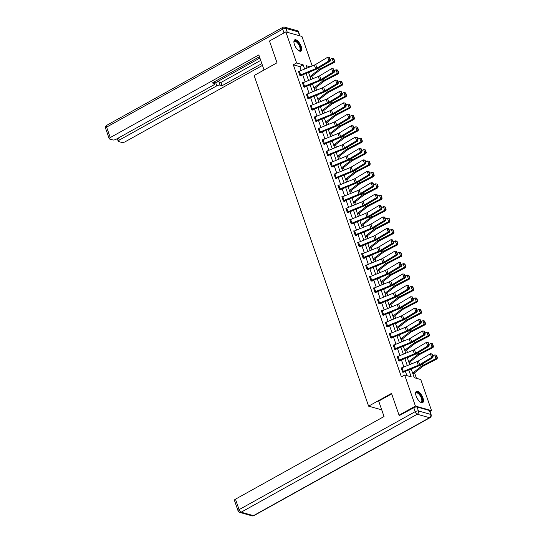 <?xml version="1.0" encoding="UTF-8"?>
<svg xmlns="http://www.w3.org/2000/svg" width="543" height="543" viewBox="0 0 543 543"><rect width="100%" height="100%" fill="white"/><g stroke="black" fill="none" stroke-linecap="round" stroke-linejoin="round"><path stroke-width="0.81" d="M416.155 396.057A6.441 2.715 -119.1 0 1 416.413 391.381A6.441 2.715 -119.1 0 1 422.943 397.965A6.441 2.715 -119.1 0 1 422.678 402.641A6.441 2.715 -119.1 0 1 416.155 396.057M294.428 44.54A6.441 2.715 -119.1 0 1 294.693 39.863A6.441 2.715 -119.1 0 1 301.216 46.447A6.441 2.715 -119.1 0 1 300.958 51.123A6.441 2.715 -119.1 0 1 294.428 44.54M399.953 415.436L399.051 415.185L391.51 393.397L368.602 406.144L254.117 75.531L277.025 62.784L269.484 40.996L285.842 31.894L301.956 36.422L312.184 65.968M416.44 378.322L414.553 372.851M411.451 363.905L410.603 361.448M407.501 352.502L406.653 350.045M403.551 341.092L402.702 338.635M399.6 329.689L398.752 327.232M395.657 318.286L394.802 315.829M391.707 306.876L390.851 304.419M387.756 295.473L386.901 293.016M383.806 284.07L382.958 281.613M379.856 272.661L379.007 270.204M375.905 261.258L375.057 258.801M371.955 249.855L371.107 247.398M368.005 238.445L367.156 235.988M364.061 227.042L363.206 224.585M360.111 215.632L359.256 213.175M356.16 204.229L355.305 201.772M352.21 192.826L351.362 190.369M348.26 181.416L347.411 178.959M344.31 170.013L343.461 167.556M340.359 158.61L339.511 156.153M336.409 147.201L335.56 144.743M332.465 135.798L331.61 133.34M328.515 124.395L327.66 121.937M324.565 112.985L323.709 110.528M320.614 101.582L319.766 99.125M316.664 90.179L315.816 87.722M312.714 78.769L311.865 76.312M411.214 368.962L414.234 377.697L420.764 379.53L431.529 410.603L415.415 406.083L404.657 375.009L411.187 376.842L408.804 369.953M430.002 411.451L431.529 410.603M368.602 406.144L381.729 409.829M301.189 70.461L299.865 66.626L293.329 64.787L401.386 376.828L404.657 375.009M406.863 375.627L405.383 371.344M403.877 367L401.433 359.941M399.926 355.597L397.483 348.538M395.976 344.187L393.532 337.128M392.026 332.784L389.582 325.725M388.082 321.381L385.632 314.322M384.132 309.972L381.681 302.913M380.181 298.569L377.738 291.51M376.231 287.166L373.788 280.1M372.281 275.756L369.837 268.697M368.33 264.353L365.887 257.294M364.38 252.943L361.937 245.884M360.43 241.54L357.986 234.481M356.486 230.137L354.036 223.078M352.536 218.727L350.086 211.668M348.586 207.324L346.142 200.265M344.635 195.921L342.192 188.862M340.685 184.511L338.241 177.452M336.735 173.108L334.291 166.049M332.784 161.705L330.341 154.646M328.834 150.296L326.391 143.237M324.89 138.893L322.44 131.834M320.94 127.49L318.49 120.431M316.99 116.08L314.546 109.021M313.039 104.677L310.596 97.618M309.089 93.267L306.646 86.208M305.139 81.864L302.695 74.805M298.955 71.384L298.412 71.235L299.933 75.62L300.496 75.776M302.906 82.787L302.363 82.638L303.883 87.023L304.969 87.328L304.84 86.961M306.856 94.197L306.313 94.041L307.827 98.432L308.919 98.738L308.791 98.371M310.8 105.6L310.263 105.451L311.777 109.835L312.87 110.141L312.741 109.774M314.75 117.003L314.207 116.854L315.727 121.238L316.82 121.544L316.691 121.184M318.7 128.413L318.157 128.257L319.678 132.648L320.248 132.804M322.651 139.816L322.108 139.666L323.628 144.051L324.714 144.357L324.592 143.99M326.601 151.226L326.058 151.069L327.578 155.454L328.142 155.617M330.551 162.628L330.008 162.472L331.529 166.864L332.092 167.02M334.502 174.031L333.959 173.882L335.479 178.267L336.565 178.572L336.436 178.206M338.452 185.441L337.909 185.285L339.423 189.67L339.993 189.833M342.395 196.844L341.859 196.695L343.373 201.08L344.466 201.385L344.337 201.019M346.346 208.247L345.803 208.098L347.323 212.483L347.893 212.646M350.296 219.657L349.753 219.501L351.273 223.892L351.844 224.049M354.246 231.06L353.703 230.911L355.224 235.295L356.31 235.601L356.188 235.234M358.197 242.463L357.654 242.314L359.174 246.698L359.737 246.861M362.147 253.873L361.604 253.717L363.124 258.108L364.21 258.414L364.081 258.047M366.097 265.276L365.554 265.127L367.075 269.511L368.161 269.817L368.032 269.45M370.048 276.679L369.505 276.53L371.018 280.914L372.111 281.22L371.982 280.853M373.991 288.089L373.455 287.933L374.969 292.324L376.061 292.629L375.932 292.263M377.942 299.492L377.399 299.342L378.919 303.727L379.489 303.89M381.892 310.901L381.349 310.745L382.869 315.13L383.439 315.293M385.842 322.304L385.299 322.148L386.82 326.54L387.906 326.845L387.783 326.479M389.793 333.707L389.25 333.558L390.77 337.943L391.333 338.106M393.743 345.117L393.2 344.961L394.72 349.346L395.284 349.509M397.693 356.52L397.15 356.364L398.671 360.756L399.757 361.061L399.628 360.695M401.644 367.923L401.101 367.774L402.614 372.159L403.184 372.322M399.051 415.185L415.415 406.083M293.329 64.787L296.607 62.968L285.842 31.894M304.609 69.063L303.137 64.8L296.607 62.968M407.298 365.602L404.854 358.543M403.347 354.199L400.904 347.14M399.397 342.789L396.953 335.73M395.447 331.386L393.003 324.327M391.496 319.983L389.053 312.924M387.546 308.573L385.102 301.514M383.602 297.17L381.152 290.111M379.652 285.767L377.209 278.708M375.702 274.358L373.258 267.299M371.751 262.955L369.308 255.896M367.801 251.552L365.358 244.493M363.851 240.142L361.407 233.083M359.9 228.739L357.457 221.68M355.95 217.336L353.507 210.277M352.007 205.926L349.556 198.867M348.056 194.523L345.613 187.464M344.106 183.12L341.662 176.054M340.156 171.71L337.712 164.651M336.205 160.307L333.762 153.248M332.255 148.897L329.811 141.838M328.305 137.494L325.861 130.435M324.354 126.091L321.911 119.032M320.411 114.682L317.96 107.623M316.46 103.279L314.017 96.22M312.51 91.876L310.067 84.817M308.56 80.466L306.116 73.407M310.189 66.782L306.184 65.655L307.019 68.079M308.526 72.423L310.969 79.482M312.476 83.832L314.92 90.891M316.426 95.235L318.87 102.294M320.377 106.638L322.82 113.697M324.32 118.048L326.771 125.107M328.271 129.451L330.714 136.51M332.221 140.854L334.664 147.913M336.171 152.264L338.615 159.323M340.122 163.667L342.565 170.726M344.072 175.07L346.515 182.129M348.022 186.48L350.466 193.539M351.973 197.883L354.416 204.942M355.916 209.293L358.366 216.352M359.866 220.696L362.31 227.755M363.817 232.099L366.26 239.158M367.767 243.508L370.211 250.567M371.717 254.911L374.161 261.97M375.668 266.314L378.111 273.373M379.618 277.724L382.062 284.783M383.568 289.127L386.012 296.186M387.512 300.53L389.962 307.589M391.462 311.94L393.906 318.999M395.413 323.343L397.856 330.402M399.363 334.746L401.806 341.805M403.313 346.156L405.757 353.215M407.264 357.559L409.707 364.618M299.865 66.626L303.137 64.8M298.541 71.595L298.555 71.588A2.891 1.011 -19.1 0 1 299.329 71.221L314.343 65.085A4.127 1.446 160.9 0 0 315.687 64.427L327.687 57.239L328.949 60.897L330.416 60.029L329.526 57.47L329.044 57.375L329.934 59.934M298.555 71.588L299.817 75.246A2.891 1.011 -19.1 0 1 300.591 74.873L315.612 68.744A4.127 1.446 160.9 0 0 316.949 68.079L328.949 60.897L330.158 61.135L318.157 68.316A6.197 2.165 -19.1 0 1 316.148 69.314L300.903 75.552M330.158 61.135L330.416 60.029M329.044 57.375L327.687 57.239M310.297 77.54L319.956 69.959A4.127 1.446 -19.1 0 1 321.096 69.246L334.312 62.397L333.348 62.031L320.132 68.873A6.197 2.165 160.9 0 0 318.422 69.952L309.965 76.583M310.229 71.73L308.702 72.932M334.332 61.135L334.719 61.278L333.836 58.719L333.45 58.576L334.332 61.135L333.348 62.031L332.078 58.372L330.178 59.357M332.078 58.372L333.45 58.576M334.719 61.278L334.312 62.397M293.912 42.252A5.573 2.348 -119.1 0 1 293.946 42.001A5.573 2.348 -119.1 0 1 298.989 44.031A5.573 2.348 -119.1 0 1 300.693 49.128A5.573 2.348 -119.1 0 1 298.745 50.628A5.573 2.348 -119.1 0 1 298.514 50.519A5.158 2.172 60.9 0 0 299.478 50.472A5.158 2.172 60.9 0 0 298.535 44.343A5.158 2.172 60.9 0 0 294.462 41.451A5.158 2.172 60.9 0 0 293.912 42.245M300.591 51.252A6.401 2.695 60.9 0 0 299.241 43.773A6.401 2.695 60.9 0 0 294.394 40.101M420.248 402.044A5.158 2.172 60.9 0 0 421.205 401.996A5.158 2.172 60.9 0 0 420.262 395.861A5.158 2.172 60.9 0 0 416.189 392.976A5.158 2.172 60.9 0 0 415.639 393.763A5.573 2.348 -119.1 0 1 415.673 393.519A5.573 2.348 -119.1 0 1 420.716 395.548A5.573 2.348 -119.1 0 1 422.42 400.653A5.573 2.348 -119.1 0 1 420.472 402.146A5.573 2.348 -119.1 0 1 420.234 402.037M422.318 402.77A6.401 2.695 60.9 0 0 420.968 395.29A6.401 2.695 60.9 0 0 416.114 391.618M264.054 70.006L258.828 54.918L110.249 137.576A2.477 0.869 160.9 0 0 109.211 138.75A2.477 0.869 160.9 0 0 109.591 139.035L112.896 139.958A2.477 0.869 160.9 0 0 116.168 139.239L213.698 84.98A2.477 0.869 160.9 0 0 214.729 83.805A2.477 0.869 160.9 0 0 214.349 83.52L213.854 82.088M259.452 56.716L212.306 82.95L214.349 83.52M118.51 137.936L119.256 140.101A2.477 0.869 160.9 0 0 118.225 141.282A2.477 0.869 160.9 0 0 118.605 141.56L121.91 142.49A2.477 0.869 160.9 0 0 125.182 141.764L262.459 65.398M220.058 85.122A2.477 0.869 160.9 0 0 216.786 85.848L215.673 82.631A2.477 0.869 -19.1 0 1 218.944 81.905L220.058 85.122L222.101 85.699L261.835 63.599M119.256 140.101L216.786 85.848M215.673 82.631L259.907 58.026M218.944 81.905L220.987 82.482L260.721 60.382M220.987 82.482L222.101 85.699M391.679 393.885L378.702 401.101L384.044 416.529L235.465 499.18L239.09 509.639L415.157 411.689L413.793 407.739L399.641 415.347M429.384 410.474L417.058 407.012L418.429 410.963L430.748 414.424L429.384 410.474A2.477 0.869 -19.1 0 1 429.757 410.759L431.128 414.703A2.477 0.869 160.9 0 0 430.748 414.424A2.477 2.07 -74.3 0 1 429.547 417.71L417.221 414.248L241.153 512.198L253.472 515.66L429.547 417.71A2.477 1.045 60.9 0 0 429.988 417.682A2.477 2.477 0 0 0 431.128 414.703M252.04 515.85A2.477 2.477 0 0 0 253.92 515.633A2.477 1.045 60.9 0 1 253.472 515.66A2.477 2.07 105.7 0 1 252.04 515.85L239.721 512.388A2.477 2.07 -74.3 0 0 241.153 512.198A2.477 1.045 60.9 0 1 239.09 509.639A2.477 0.869 160.9 0 0 238.051 510.814L234.433 500.361A2.477 0.869 -19.1 0 1 235.465 499.18M413.793 407.739A2.477 0.869 -19.1 0 1 417.058 407.012M303.754 86.656L302.499 82.998A2.891 1.011 -19.1 0 1 303.279 82.624L318.293 76.488A4.127 1.446 160.9 0 0 319.637 75.83L331.637 68.642L332.9 72.3L334.359 71.438L333.477 68.88L332.995 68.785L333.877 71.343M304.447 87.185L320.092 80.717A6.197 2.165 -19.1 0 0 322.101 79.726L334.108 72.538L332.9 72.3L320.899 79.482A4.127 1.446 160.9 0 1 319.562 80.147L304.542 86.283A2.891 1.011 -19.1 0 0 303.768 86.649M334.108 72.538L334.359 71.438M332.995 68.785L331.637 68.642M306.435 94.407L306.449 94.401A2.891 1.011 -19.1 0 1 307.229 94.034L322.243 87.898A4.127 1.446 160.9 0 0 323.58 87.233L335.588 80.052L336.85 83.703L338.309 82.841L337.427 80.283L336.945 80.188L337.827 82.746M308.397 98.588L324.042 92.12A6.197 2.165 -19.1 0 0 326.051 91.129L338.051 83.948L336.85 83.703L324.85 90.891A4.127 1.446 160.9 0 1 323.513 91.55L308.492 97.686A2.891 1.011 -19.1 0 0 307.718 98.059L307.705 98.066M338.051 83.948L338.309 82.841M336.945 80.188L335.588 80.052M314.248 88.95L323.906 81.369A4.127 1.446 -19.1 0 1 325.047 80.649L338.262 73.807L337.291 73.434L324.083 80.276A6.197 2.165 160.9 0 0 322.366 81.355L313.915 87.993M314.18 83.133L312.653 84.335M338.282 72.538L338.669 72.687L337.787 70.128L337.4 69.979L338.282 72.538L337.291 73.434L336.029 69.782L334.128 70.766M336.029 69.782L337.4 69.979M338.669 72.687L338.262 73.807M318.198 100.353L327.857 92.772A4.127 1.446 -19.1 0 1 328.997 92.052L342.212 85.21L341.242 84.844L328.026 91.686A6.197 2.165 160.9 0 0 326.316 92.758L317.865 99.396M318.13 94.536L316.596 95.738M342.233 83.941L342.619 84.09L341.737 81.531L341.35 81.382L342.233 83.941L341.242 84.844L339.979 81.185L338.079 82.169M339.979 81.185L341.35 81.382M342.619 84.09L342.212 85.21M311.655 109.469L310.399 105.804A2.891 1.011 -19.1 0 1 311.18 105.437L326.194 99.301A4.127 1.446 160.9 0 0 327.531 98.643L339.531 91.455L340.8 95.113L342.26 94.244L341.377 91.686L340.895 91.591L341.778 94.149M312.347 109.991L327.992 103.53A6.197 2.165 -19.1 0 0 330.001 102.532L342.002 95.351L340.8 95.113L328.8 102.294A4.127 1.446 160.9 0 1 327.456 102.96L312.442 109.089A2.891 1.011 -19.1 0 0 311.668 109.462M342.002 95.351L342.26 94.244M340.895 91.591L339.531 91.455M314.336 117.22L314.349 117.213A2.891 1.011 -19.1 0 1 315.123 116.84L330.144 110.704A4.127 1.446 160.9 0 0 331.481 110.046L343.481 102.865L344.751 106.516L346.21 105.654L345.321 103.095L344.846 103L345.728 105.559M316.297 121.401L331.943 114.933A6.197 2.165 -19.1 0 0 333.952 113.942L345.952 106.754L344.751 106.516L332.75 113.704A4.127 1.446 160.9 0 1 331.406 114.363L316.393 120.498A2.891 1.011 -19.1 0 0 315.619 120.865L315.605 120.872M345.952 106.754L346.21 105.654M344.846 103L343.481 102.865M319.074 128.25L320.343 131.901A2.891 1.011 -19.1 0 0 319.562 132.275L318.3 128.616A2.891 1.011 -19.1 0 1 319.074 128.25L334.094 122.114A4.127 1.446 160.9 0 0 335.431 121.449L347.432 114.268L348.701 117.919L350.16 117.057L349.271 114.498L348.789 114.403L349.678 116.962M320.343 131.901L335.357 125.766A4.127 1.446 160.9 0 0 336.701 125.107L348.701 117.919L349.902 118.164L337.902 125.345A6.197 2.165 -19.1 0 1 335.893 126.336L320.655 132.58M349.902 118.164L350.16 117.057M348.789 114.403L347.432 114.268M322.148 111.756L331.807 104.181A4.127 1.446 -19.1 0 1 332.947 103.462L346.162 96.62L345.192 96.247L331.977 103.089A6.197 2.165 160.9 0 0 330.266 104.168L321.816 110.799M322.08 105.946L320.546 107.147M346.183 95.351L346.57 95.5L345.687 92.941L345.294 92.792L346.183 95.351L345.192 96.247L343.929 92.588L342.029 93.572M343.929 92.588L345.294 92.792M346.57 95.5L346.162 96.62M326.099 123.166L335.757 115.584A4.127 1.446 -19.1 0 1 336.898 114.865L350.113 108.023L349.142 107.65L335.927 114.498A6.197 2.165 160.9 0 0 334.216 115.571L325.766 122.209M326.031 117.349L324.497 118.55M350.133 106.754L350.52 106.903L349.631 104.344L349.244 104.195L350.133 106.754L349.142 107.65L347.88 103.998L345.979 104.982M347.88 103.998L349.244 104.195M350.52 106.903L350.113 108.023M330.042 134.569L339.708 126.987A4.127 1.446 -19.1 0 1 340.848 126.268L354.056 119.426L353.093 119.06L339.877 125.901A6.197 2.165 160.9 0 0 338.167 126.981L329.716 133.612M329.981 128.752L328.447 129.953M354.084 118.157L354.47 118.306L353.581 115.747L353.194 115.598L354.084 118.157L353.093 119.06L351.823 115.401L349.93 116.385M351.823 115.401L353.194 115.598M354.47 118.306L354.056 119.426M323.499 143.685L322.25 140.026A2.891 1.011 -19.1 0 1 323.024 139.653L338.045 133.517A4.127 1.446 160.9 0 0 339.382 132.859L351.382 125.671L352.651 129.329L354.111 128.46L353.221 125.901L352.74 125.806L353.629 128.365M324.198 144.214L339.843 137.746A6.197 2.165 -19.1 0 0 341.852 136.748L353.853 129.567L352.651 129.329L340.644 136.51A4.127 1.446 160.9 0 1 339.307 137.175L324.293 143.311A2.891 1.011 -19.1 0 0 323.513 143.678M353.853 129.567L354.111 128.46M352.74 125.806L351.382 125.671M333.993 145.972L343.651 138.397A4.127 1.446 -19.1 0 1 344.791 137.678L358.007 130.836L357.043 130.463L343.828 137.304A6.197 2.165 160.9 0 0 342.117 138.384L333.66 145.015M333.925 140.162L332.397 141.363M358.034 129.567L358.421 129.716L357.532 127.157L357.145 127.008L358.034 129.567L357.043 130.463L355.774 126.804L353.873 127.788M355.774 126.804L357.145 127.008M358.421 129.716L358.007 130.836M326.187 151.436L326.2 151.429A2.891 1.011 -19.1 0 1 326.974 151.056L341.988 144.927A4.127 1.446 160.9 0 0 343.332 144.262L355.332 137.08L356.595 140.732L358.061 139.87L357.172 137.311L356.69 137.216L357.579 139.775M326.2 151.429L327.463 155.081A2.891 1.011 -19.1 0 1 328.243 154.714L343.257 148.578A4.127 1.446 160.9 0 0 344.595 147.92L356.595 140.732L357.803 140.97L345.803 148.158A6.197 2.165 -19.1 0 1 343.794 149.149L328.549 155.393M357.803 140.97L358.061 139.87M356.69 137.216L355.332 137.08M337.943 157.382L347.601 149.8A4.127 1.446 -19.1 0 1 348.742 149.081L361.957 142.239L360.993 141.866L347.778 148.714A6.197 2.165 160.9 0 0 346.067 149.787L337.61 156.425M337.875 151.565L336.348 152.766M361.984 140.97L362.371 141.119L361.482 138.56L361.095 138.411L361.984 140.97L360.993 141.866L359.724 138.214L357.823 139.198M359.724 138.214L361.095 138.411M362.371 141.119L361.957 142.239M330.925 162.466L332.187 166.117A2.891 1.011 -19.1 0 0 331.413 166.491L330.151 162.832A2.891 1.011 -19.1 0 1 330.925 162.466L345.939 156.33A4.127 1.446 160.9 0 0 347.282 155.665L359.283 148.483L360.545 152.142L362.011 151.273L361.122 148.714L360.64 148.619L361.529 151.178M332.187 166.117L347.208 159.981A4.127 1.446 160.9 0 0 348.545 159.323L360.545 152.142L361.753 152.379L349.753 159.561A6.197 2.165 -19.1 0 1 347.744 160.558L332.499 166.796M361.753 152.379L362.011 151.273M360.64 148.619L359.283 148.483M341.893 168.785L351.552 161.203A4.127 1.446 -19.1 0 1 352.692 160.49L365.907 153.642L364.944 153.275L351.728 160.117A6.197 2.165 160.9 0 0 350.018 161.196L341.561 167.828M341.825 162.968L340.298 164.169M365.928 152.373L366.315 152.522L365.432 149.963L365.045 149.814L365.928 152.373L364.944 153.275L363.674 149.617L361.774 150.601M363.674 149.617L365.045 149.814M366.315 152.522L365.907 153.642M335.35 177.9L334.094 174.242A2.891 1.011 -19.1 0 1 334.875 173.869L349.889 167.733A4.127 1.446 160.9 0 0 351.233 167.074L363.233 159.886L364.496 163.545L365.955 162.676L365.072 160.117L364.591 160.022L365.473 162.581M336.042 178.43L351.688 171.961A6.197 2.165 -19.1 0 0 353.697 170.97L365.704 163.782L364.496 163.545L352.495 170.726A4.127 1.446 160.9 0 1 351.158 171.391L336.137 177.527A2.891 1.011 -19.1 0 0 335.364 177.894M365.704 163.782L365.955 162.676M364.591 160.022L363.233 159.886M345.843 180.195L355.502 172.613A4.127 1.446 -19.1 0 1 356.642 171.893L369.858 165.052L368.887 164.678L355.679 171.52A6.197 2.165 160.9 0 0 353.961 172.599L345.511 179.231M345.776 174.378L344.248 175.579M369.878 163.782L370.265 163.932L369.383 161.373L368.996 161.223L369.878 163.782L368.887 164.678L367.625 161.02L365.724 162.004M367.625 161.02L368.996 161.223M370.265 163.932L369.858 165.052M338.031 185.652L338.045 185.645A2.891 1.011 -19.1 0 1 338.825 185.272L353.839 179.142A4.127 1.446 160.9 0 0 355.176 178.477L367.183 171.296L368.446 174.948L369.905 174.086L369.023 171.527L368.541 171.432L369.423 173.991M338.045 185.645L339.314 189.303A2.891 1.011 -19.1 0 1 340.088 188.93L355.108 182.794A4.127 1.446 160.9 0 0 356.446 182.136L368.446 174.948L369.647 175.185L357.647 182.373A6.197 2.165 -19.1 0 1 355.638 183.364L340.4 189.609M369.647 175.185L369.905 174.086M368.541 171.432L367.183 171.296M349.794 191.598L359.452 184.016A4.127 1.446 -19.1 0 1 360.593 183.296L373.808 176.455L372.837 176.081L359.622 182.93A6.197 2.165 160.9 0 0 357.912 184.002L349.461 190.641M349.726 185.781L348.192 186.982M373.828 175.185L374.215 175.335L373.333 172.776L372.946 172.626L373.828 175.185L372.837 176.081L371.575 172.43L369.674 173.414M371.575 172.43L372.946 172.626M374.215 175.335L373.808 176.455M343.251 200.713L341.995 197.048A2.891 1.011 -19.1 0 1 342.776 196.681L357.789 190.545A4.127 1.446 160.9 0 0 359.127 189.88L371.127 182.699L372.396 186.358L373.855 185.489L372.973 182.93L372.491 182.835L373.374 185.394M343.943 201.236L359.588 194.774A6.197 2.165 -19.1 0 0 361.597 193.776L373.598 186.595L372.396 186.358L360.396 193.539A4.127 1.446 160.9 0 1 359.052 194.204L344.038 200.333A2.891 1.011 -19.1 0 0 343.264 200.706M373.598 186.595L373.855 185.489M372.491 182.835L371.127 182.699M353.744 203.001L363.403 195.419A4.127 1.446 -19.1 0 1 364.543 194.706L377.758 187.858L376.788 187.491L363.572 194.333A6.197 2.165 160.9 0 0 361.862 195.412L353.412 202.044M353.676 197.19L352.142 198.385M377.779 186.588L378.166 186.738L377.283 184.179L376.89 184.029L377.779 186.588L376.788 187.491L375.525 183.833L373.625 184.817M375.525 183.833L376.89 184.029M378.166 186.738L377.758 187.858M345.932 208.464L345.945 208.458A2.891 1.011 -19.1 0 1 346.719 208.084L361.74 201.948A4.127 1.446 160.9 0 0 363.077 201.29L375.077 194.102L376.347 197.761L377.806 196.899L376.917 194.34L376.442 194.238L377.324 196.797M345.945 208.458L347.215 212.109A2.891 1.011 -19.1 0 1 347.988 211.743L363.002 205.607A4.127 1.446 160.9 0 0 364.346 204.942L376.347 197.761L377.548 197.998L365.548 205.186A6.197 2.165 -19.1 0 1 363.538 206.177L348.301 212.415M377.548 197.998L377.806 196.899M376.442 194.238L375.077 194.102M357.694 214.41L367.353 206.829A4.127 1.446 -19.1 0 1 368.493 206.109L381.709 199.267L380.738 198.894L367.523 205.736A6.197 2.165 160.9 0 0 365.812 206.815L357.362 213.447M357.627 208.593L356.093 209.795M381.729 197.998L382.116 198.147L381.227 195.589L380.84 195.439L381.729 197.998L380.738 198.894L379.476 195.242L377.575 196.22M379.476 195.242L380.84 195.439M382.116 198.147L381.709 199.267M349.882 219.867L349.896 219.861A2.891 1.011 -19.1 0 1 350.669 219.487L365.69 213.358A4.127 1.446 160.9 0 0 367.027 212.693L379.028 205.512L380.297 209.164L381.756 208.302L380.867 205.743L380.385 205.648L381.274 208.207M349.896 219.861L351.158 223.519A2.891 1.011 -19.1 0 1 351.939 223.146L366.953 217.01A4.127 1.446 160.9 0 0 368.297 216.352L380.297 209.164L381.498 209.408L369.498 216.589A6.197 2.165 -19.1 0 1 367.489 217.58L352.251 223.825M381.498 209.408L381.756 208.302M380.385 205.648L379.028 205.512M361.638 225.813L371.303 218.232A4.127 1.446 -19.1 0 1 372.444 217.512L385.652 210.67L384.688 210.297L371.473 217.146A6.197 2.165 160.9 0 0 369.763 218.218L361.312 224.856M361.577 219.996L360.043 221.198M385.679 209.401L386.066 209.55L385.177 206.992L384.79 206.842L385.679 209.401L384.688 210.297L383.419 206.645L381.525 207.63M383.419 206.645L384.79 206.842M386.066 209.55L385.652 210.67M353.832 231.27L353.846 231.264A2.891 1.011 -19.1 0 1 354.62 230.897L369.64 224.761A4.127 1.446 160.9 0 0 370.978 224.103L382.978 216.915L384.247 220.573L385.706 219.705L384.817 217.146L384.335 217.051L385.225 219.61M355.794 235.452L371.439 228.99A6.197 2.165 -19.1 0 0 373.448 227.992L385.449 220.811L384.247 220.573L372.24 227.755A4.127 1.446 160.9 0 1 370.903 228.42L355.889 234.549A2.891 1.011 -19.1 0 0 355.108 234.922L355.095 234.929M385.449 220.811L385.706 219.705M384.335 217.051L382.978 216.915M365.588 237.216L375.247 229.635A4.127 1.446 -19.1 0 1 376.387 228.922L389.602 222.073L388.639 221.707L375.423 228.549A6.197 2.165 160.9 0 0 373.713 229.628L365.256 236.259M365.52 231.406L363.993 232.608M389.63 220.811L390.017 220.953L389.127 218.395L388.74 218.252L389.63 220.811L388.639 221.707L387.369 218.048L385.469 219.033M387.369 218.048L388.74 218.252M390.017 220.953L389.602 222.073M357.783 242.68L357.796 242.673A2.891 1.011 -19.1 0 1 358.57 242.3L373.584 236.164A4.127 1.446 160.9 0 0 374.928 235.506L386.928 228.318L388.191 231.976L389.657 231.114L388.768 228.555L388.286 228.46L389.175 231.019M357.796 242.673L359.059 246.325A2.891 1.011 -19.1 0 1 359.839 245.959L374.853 239.823A4.127 1.446 160.9 0 0 376.19 239.158L388.191 231.976L389.399 232.214L377.399 239.402A6.197 2.165 -19.1 0 1 375.389 240.393L360.145 246.631M389.399 232.214L389.657 231.114M388.286 228.46L386.928 228.318M369.539 248.626L379.197 241.044A4.127 1.446 -19.1 0 1 380.338 240.325L393.553 233.483L392.589 233.11L379.374 239.952A6.197 2.165 160.9 0 0 377.663 241.031L369.206 247.662M369.471 242.809L367.944 244.011M393.58 232.214L393.967 232.363L393.078 229.804L392.691 229.655L393.58 232.214L392.589 233.11L391.32 229.458L389.419 230.442M391.32 229.458L392.691 229.655M393.967 232.363L393.553 233.483M362.995 257.742L361.747 254.076A2.891 1.011 -19.1 0 1 362.52 253.71L377.534 247.574A4.127 1.446 160.9 0 0 378.878 246.909L390.879 239.728L392.141 243.379L393.607 242.517L392.718 239.958L392.236 239.863L393.125 242.422M363.688 258.264L379.34 251.796A6.197 2.165 -19.1 0 0 381.349 250.805L393.349 243.624L392.141 243.379L380.141 250.567A4.127 1.446 160.9 0 1 378.804 251.226L363.783 257.362A2.891 1.011 -19.1 0 0 363.009 257.735M393.349 243.624L393.607 242.517M392.236 239.863L390.879 239.728M373.489 260.029L383.148 252.447A4.127 1.446 -19.1 0 1 384.288 251.728L397.503 244.886L396.539 244.52L383.324 251.361A6.197 2.165 160.9 0 0 381.614 252.434L373.156 259.072M373.421 254.212L371.894 255.414M397.524 243.617L397.91 243.766L397.028 241.207L396.641 241.058L397.524 243.617L396.539 244.52L395.27 240.861L393.37 241.845M395.27 240.861L396.641 241.058M397.91 243.766L397.503 244.886M366.946 269.145L365.69 265.479A2.891 1.011 -19.1 0 1 366.471 265.113L381.485 258.977A4.127 1.446 160.9 0 0 382.829 258.319L394.829 251.131L396.091 254.789L397.551 253.92L396.668 251.361L396.186 251.266L397.069 253.825M367.638 269.667L383.283 263.206A6.197 2.165 -19.1 0 0 385.292 262.208L397.3 255.027L396.091 254.789L384.091 261.97A4.127 1.446 160.9 0 1 382.754 262.636L367.733 268.765A2.891 1.011 -19.1 0 0 366.959 269.138M397.3 255.027L397.551 253.92M396.186 251.266L394.829 251.131M377.439 271.432L387.098 263.857A4.127 1.446 -19.1 0 1 388.238 263.138L401.453 256.289L400.483 255.923L387.274 262.764A6.197 2.165 160.9 0 0 385.557 263.844L377.107 270.475M377.371 265.622L375.844 266.823M401.474 255.027L401.861 255.169L400.978 252.61L400.591 252.468L401.474 255.027L400.483 255.923L399.22 252.264L397.32 253.248M399.22 252.264L400.591 252.468M401.861 255.169L401.453 256.289M369.627 276.896L369.64 276.889A2.891 1.011 -19.1 0 1 370.421 276.516L385.435 270.38A4.127 1.446 160.9 0 0 386.772 269.722L398.779 262.534L400.042 266.192L401.501 265.33L400.619 262.771L400.137 262.676L401.019 265.235M371.588 281.077L387.234 274.609A6.197 2.165 -19.1 0 0 389.243 273.618L401.243 266.43L400.042 266.192L388.041 273.373A4.127 1.446 160.9 0 1 386.704 274.039L371.683 280.174A2.891 1.011 -19.1 0 0 370.91 280.541L370.896 280.548M401.243 266.43L401.501 265.33M400.137 262.676L398.779 262.534M381.39 282.842L391.048 275.26A4.127 1.446 -19.1 0 1 392.189 274.541L405.404 267.699L404.433 267.326L391.218 274.174A6.197 2.165 160.9 0 0 389.507 275.247L381.057 281.885M381.322 277.025L379.788 278.226M405.424 266.43L405.811 266.579L404.929 264.02L404.542 263.871L405.424 266.43L404.433 267.326L403.171 263.674L401.27 264.658M403.171 263.674L404.542 263.871M405.811 266.579L405.404 267.699M374.846 291.958L373.591 288.292A2.891 1.011 -19.1 0 1 374.371 287.926L389.385 281.79A4.127 1.446 160.9 0 0 390.722 281.125L402.723 273.944L403.992 277.595L405.451 276.733L404.569 274.174L404.087 274.079L404.969 276.638M375.539 292.48L391.184 286.012A6.197 2.165 -19.1 0 0 393.193 285.021L405.193 277.84L403.992 277.595L391.992 284.783A4.127 1.446 160.9 0 1 390.648 285.442L375.634 291.577A2.891 1.011 -19.1 0 0 374.86 291.951M405.193 277.84L405.451 276.733M404.087 274.079L402.723 273.944M385.34 294.245L394.999 286.663A4.127 1.446 -19.1 0 1 396.139 285.944L409.354 279.102L408.384 278.735L395.168 285.577A6.197 2.165 160.9 0 0 393.458 286.65L385.007 293.288M385.272 288.428L383.738 289.629M409.374 277.833L409.761 277.982L408.879 275.423L408.485 275.274L409.374 277.833L408.384 278.735L407.121 275.077L405.221 276.061M407.121 275.077L408.485 275.274M409.761 277.982L409.354 279.102M377.528 299.709L377.541 299.702A2.891 1.011 -19.1 0 1 378.315 299.329L393.336 293.193A4.127 1.446 160.9 0 0 394.673 292.534L406.673 285.346L407.942 289.005L409.402 288.136L408.512 285.577L408.037 285.482L408.92 288.041M377.541 299.702L378.81 303.354A2.891 1.011 -19.1 0 1 379.584 302.987L394.598 296.851A4.127 1.446 160.9 0 0 395.942 296.186L407.942 289.005L409.144 289.243L397.143 296.424A6.197 2.165 -19.1 0 1 395.134 297.421L379.896 303.659M409.144 289.243L409.402 288.136M408.037 285.482L406.673 285.346M389.29 305.648L398.949 298.073A4.127 1.446 -19.1 0 1 400.089 297.354L413.304 290.512L412.334 290.138L399.119 296.98A6.197 2.165 160.9 0 0 397.408 298.059L388.958 304.691M389.222 299.838L387.688 301.039M413.325 289.243L413.712 289.392L412.823 286.833L412.436 286.684L413.325 289.243L412.334 290.138L411.071 286.48L409.171 287.464M411.071 286.48L412.436 286.684M413.712 289.392L413.304 290.512M382.265 310.732L383.534 314.39A2.891 1.011 -19.1 0 0 382.754 314.757L381.491 311.105A2.891 1.011 -19.1 0 1 382.265 310.732L397.286 304.603A4.127 1.446 160.9 0 0 398.623 303.937L410.623 296.756L411.893 300.408L413.352 299.546L412.463 296.987L411.981 296.892L412.87 299.451M383.534 314.39L398.548 308.254A4.127 1.446 160.9 0 0 399.892 307.596L411.893 300.408L413.094 300.646L401.094 307.833A6.197 2.165 -19.1 0 1 399.085 308.824L383.847 315.062M413.094 300.646L413.352 299.546M411.981 296.892L410.623 296.756M393.234 317.058L402.899 309.476A4.127 1.446 -19.1 0 1 404.04 308.757L417.248 301.915L416.284 301.541L403.069 308.39A6.197 2.165 160.9 0 0 401.358 309.462L392.908 316.101M393.173 311.241L391.639 312.442M417.275 300.646L417.662 300.795L416.773 298.236L416.386 298.087L417.275 300.646L416.284 301.541L415.015 297.89L413.121 298.874M415.015 297.89L416.386 298.087M417.662 300.795L417.248 301.915M386.691 326.173L385.442 322.508A2.891 1.011 -19.1 0 1 386.216 322.142L401.236 316.006A4.127 1.446 160.9 0 0 402.573 315.34L414.574 308.159L415.843 311.811L417.302 310.949L416.413 308.39L415.931 308.295L416.82 310.854M387.39 326.696L403.035 320.227A6.197 2.165 -19.1 0 0 405.044 319.236L417.044 312.055L415.843 311.811L403.836 318.999A4.127 1.446 160.9 0 1 402.499 319.657L387.485 325.793A2.891 1.011 -19.1 0 0 386.704 326.167M417.044 312.055L417.302 310.949M415.931 308.295L414.574 308.159M397.184 328.461L406.843 320.879A4.127 1.446 -19.1 0 1 407.983 320.166L421.198 313.318L420.234 312.951L407.019 319.793A6.197 2.165 160.9 0 0 405.309 320.872L396.852 327.504M397.116 322.644L395.589 323.845M421.225 312.049L421.612 312.198L420.723 309.639L420.336 309.49L421.225 312.049L420.234 312.951L418.965 309.293L417.065 310.277M418.965 309.293L420.336 309.49M421.612 312.198L421.198 313.318M389.379 333.925L389.392 333.918A2.891 1.011 -19.1 0 1 390.166 333.545L405.18 327.409A4.127 1.446 160.9 0 0 406.524 326.75L418.524 319.562L419.787 323.221L421.253 322.352L420.363 319.793L419.882 319.698L420.771 322.257M389.392 333.918L390.655 337.57A2.891 1.011 -19.1 0 1 391.435 337.203L406.449 331.067A4.127 1.446 160.9 0 0 407.786 330.402L419.787 323.221L420.995 323.458L408.994 330.646A6.197 2.165 -19.1 0 1 406.985 331.637L391.741 337.875M420.995 323.458L421.253 322.352M419.882 319.698L418.524 319.562M401.134 339.87L410.793 332.289A4.127 1.446 -19.1 0 1 411.933 331.569L425.149 324.728L424.185 324.354L410.97 331.196A6.197 2.165 160.9 0 0 409.259 332.275L400.802 338.907M401.067 334.054L399.539 335.255M425.176 323.458L425.563 323.608L424.674 321.049L424.287 320.899L425.176 323.458L424.185 324.354L422.916 320.696L421.015 321.68M422.916 320.696L424.287 320.899M425.563 323.608L425.149 324.728M394.116 344.948L395.379 348.606A2.891 1.011 -19.1 0 0 394.605 348.979L393.342 345.321A2.891 1.011 -19.1 0 1 394.116 344.948L409.13 338.818A4.127 1.446 160.9 0 0 410.474 338.153L422.474 330.972L423.737 334.624L425.203 333.762L424.314 331.203L423.832 331.108L424.721 333.667M395.379 348.606L410.399 342.47A4.127 1.446 160.9 0 0 411.737 341.812L423.737 334.624L424.945 334.861L412.945 342.049A6.197 2.165 -19.1 0 1 410.936 343.04L395.691 349.285M424.945 334.861L425.203 333.762M423.832 331.108L422.474 330.972M405.085 351.273L414.743 343.692A4.127 1.446 -19.1 0 1 415.884 342.972L429.099 336.131L428.135 335.757L414.92 342.606A6.197 2.165 160.9 0 0 413.209 343.678L404.752 350.316M405.017 345.457L403.49 346.658M429.119 334.861L429.506 335.011L428.624 332.452L428.237 332.302L429.119 334.861L428.135 335.757L426.866 332.106L424.965 333.09M426.866 332.106L428.237 332.302M429.506 335.011L429.099 336.131M398.542 360.389L397.286 356.724A2.891 1.011 -19.1 0 1 398.067 356.357L413.08 350.221A4.127 1.446 160.9 0 0 414.424 349.556L426.425 342.375L427.687 346.034L429.146 345.165L428.264 342.606L427.782 342.511L428.665 345.07M399.234 360.912L414.879 354.45A6.197 2.165 -19.1 0 0 416.888 353.452L428.895 346.271L427.687 346.034L415.687 353.215A4.127 1.446 160.9 0 1 414.35 353.88L399.329 360.009A2.891 1.011 -19.1 0 0 398.555 360.382M428.895 346.271L429.146 345.165M427.782 342.511L426.425 342.375M409.035 362.676L418.694 355.095A4.127 1.446 -19.1 0 1 419.834 354.382L433.049 347.534L432.079 347.167L418.87 354.009A6.197 2.165 160.9 0 0 417.153 355.088L408.703 361.719M408.967 356.86L407.44 358.061M433.07 346.264L433.457 346.414L432.574 343.855L432.187 343.705L433.07 346.264L432.079 347.167L430.816 343.509L428.916 344.493M430.816 343.509L432.187 343.705M433.457 346.414L433.049 347.534M401.223 368.14L401.236 368.134A2.891 1.011 -19.1 0 1 402.017 367.76L417.031 361.624A4.127 1.446 160.9 0 0 418.368 360.966L430.375 353.778L431.637 357.437L433.097 356.575L432.214 354.016L431.733 353.914L432.615 356.473M401.236 368.134L402.506 371.785A2.891 1.011 -19.1 0 1 403.279 371.419L418.3 365.283A4.127 1.446 160.9 0 0 419.637 364.618L431.637 357.437L432.839 357.674L420.839 364.862A6.197 2.165 -19.1 0 1 418.829 365.853L403.592 372.091M432.839 357.674L433.097 356.575M431.733 353.914L430.375 353.778M412.985 374.086L422.644 366.505A4.127 1.446 -19.1 0 1 423.784 365.785L437 358.943L436.029 358.57L422.814 365.412A6.197 2.165 160.9 0 0 421.103 366.491L412.653 373.122M412.918 368.269L411.384 369.471M437.02 357.674L437.407 357.823L436.524 355.265L436.138 355.115L437.02 357.674L436.029 358.57L434.767 354.918L432.866 355.896M434.767 354.918L436.138 355.115M437.407 357.823L437 358.943M314.343 65.085L315.612 68.744M315.687 64.427L316.949 68.079M299.329 71.221L300.591 74.873M320.132 68.873L319.63 67.434M318.422 69.952L317.906 68.466M295.256 46.447A5.158 2.172 -119.1 0 1 295.657 47.166M416.983 397.971A5.158 2.172 -119.1 0 1 417.384 398.684M299.627 35.77L298.29 31.901L285.971 28.44L287.308 32.309M283.996 32.926L282.699 29.166L106.625 127.116L110.249 137.576M105.593 128.297A2.477 0.869 -19.1 0 1 106.625 127.116A2.477 1.045 60.9 0 1 106.727 125.318A2.477 2.477 0 0 0 105.593 128.297L109.211 138.75M282.699 29.166A2.477 0.869 -19.1 0 1 285.971 28.44A2.477 2.07 105.7 0 0 284.675 27.15A2.477 2.477 0 0 0 282.801 27.367A2.477 1.045 60.9 0 0 282.699 29.166M298.29 31.901A2.477 0.869 -19.1 0 1 298.664 32.186A2.477 2.477 0 0 0 296.994 30.612A2.477 2.07 -74.3 0 1 298.29 31.901M415.157 411.689A2.477 1.045 60.9 0 0 417.221 414.248A2.477 2.07 105.7 0 0 418.429 410.963A2.477 0.869 160.9 0 0 415.157 411.689M318.293 76.488L319.562 80.147M319.637 75.83L320.899 79.482M303.279 82.624L304.542 86.283M306.449 94.401L307.718 98.059M322.243 87.898L323.513 91.55M323.58 87.233L324.85 90.891M307.229 94.034L308.492 97.686M324.083 80.276L323.58 78.837M322.366 81.355L321.856 79.869M328.026 91.686L327.531 90.247M326.316 92.758L325.8 91.278M326.194 99.301L327.456 102.96M327.531 98.643L328.8 102.294M311.18 105.437L312.442 109.089M314.349 117.213L315.619 120.865M330.144 110.704L331.406 114.363M331.481 110.046L332.75 113.704M315.123 116.84L316.393 120.498M334.094 122.114L335.357 125.766M335.431 121.449L336.701 125.107M331.977 103.089L331.481 101.65M330.266 104.168L329.75 102.681M335.927 114.498L335.431 113.053M334.216 115.571L333.701 114.084M339.877 125.901L339.382 124.462M338.167 126.981L337.651 125.494M338.045 133.517L339.307 137.175M339.382 132.859L340.644 136.51M323.024 139.653L324.293 143.311M343.828 137.304L343.325 135.865M342.117 138.384L341.601 136.897M341.988 144.927L343.257 148.578M343.332 144.262L344.595 147.92M326.974 151.056L328.243 154.714M347.778 148.714L347.276 147.275M346.067 149.787L345.552 148.3M345.939 156.33L347.208 159.981M347.282 155.665L348.545 159.323M351.728 160.117L351.226 158.678M350.018 161.196L349.502 159.71M349.889 167.733L351.158 171.391M351.233 167.074L352.495 170.726M334.875 173.869L336.137 177.527M355.679 171.52L355.176 170.081M353.961 172.599L353.452 171.113M353.839 179.142L355.108 182.794M355.176 178.477L356.446 182.136M338.825 185.272L340.088 188.93M359.622 182.93L359.127 181.491M357.912 184.002L357.396 182.516M357.789 190.545L359.052 194.204M359.127 189.88L360.396 193.539M342.776 196.681L344.038 200.333M363.572 194.333L363.077 192.894M361.862 195.412L361.346 193.926M361.74 201.948L363.002 205.607M363.077 201.29L364.346 204.942M346.719 208.084L347.988 211.743M367.523 205.736L367.027 204.297M365.812 206.815L365.296 205.329M365.69 213.358L366.953 217.01M367.027 212.693L368.297 216.352M350.669 219.487L351.939 223.146M371.473 217.146L370.978 215.707M369.763 218.218L369.247 216.732M353.846 231.264L355.108 234.922M369.64 224.761L370.903 228.42M370.978 224.103L372.24 227.755M354.62 230.897L355.889 234.549M375.423 228.549L374.921 227.11M373.713 229.628L373.197 228.141M373.584 236.164L374.853 239.823M374.928 235.506L376.19 239.158M358.57 242.3L359.839 245.959M379.374 239.952L378.871 238.513M377.663 241.031L377.147 239.544M377.534 247.574L378.804 251.226M378.878 246.909L380.141 250.567M362.52 253.71L363.783 257.362M383.324 251.361L382.822 249.923M381.614 252.434L381.098 250.947M381.485 258.977L382.754 262.636M382.829 258.319L384.091 261.97M366.471 265.113L367.733 268.765M387.274 262.764L386.772 261.326M385.557 263.844L385.048 262.357M369.64 276.889L370.91 280.541M385.435 270.38L386.704 274.039M386.772 269.722L388.041 273.373M370.421 276.516L371.683 280.174M391.218 274.174L390.722 272.729M389.507 275.247L388.992 273.76M389.385 281.79L390.648 285.442M390.722 281.125L391.992 284.783M374.371 287.926L375.634 291.577M395.168 285.577L394.673 284.138M393.458 286.65L392.942 285.17M393.336 293.193L394.598 296.851M394.673 292.534L395.942 296.186M378.315 299.329L379.584 302.987M399.119 296.98L398.623 295.541M397.408 298.059L396.892 296.573M397.286 304.603L398.548 308.254M398.623 303.937L399.892 307.596M403.069 308.39L402.573 306.944M401.358 309.462L400.843 307.976M401.236 316.006L402.499 319.657M402.573 315.34L403.836 318.999M386.216 322.142L387.485 325.793M407.019 319.793L406.517 318.354M405.309 320.872L404.793 319.386M405.18 327.409L406.449 331.067M406.524 326.75L407.786 330.402M390.166 333.545L391.435 337.203M410.97 331.196L410.467 329.757M409.259 332.275L408.743 330.789M409.13 338.818L410.399 342.47M410.474 338.153L411.737 341.812M414.92 342.606L414.418 341.167M413.209 343.678L412.694 342.192M413.08 350.221L414.35 353.88M414.424 349.556L415.687 353.215M398.067 356.357L399.329 360.009M418.87 354.009L418.368 352.57M417.153 355.088L416.644 353.602M417.031 361.624L418.3 365.283M418.368 360.966L419.637 364.618M402.017 367.76L403.279 371.419M422.814 365.412L422.318 363.973M421.103 366.491L420.587 365.005M106.727 125.318L282.801 27.367M299.94 35.852L298.664 32.186M284.675 27.15L296.994 30.612M214.091 81.952L214.729 83.805M118.225 141.282L117.302 138.608M238.051 510.814A2.477 2.477 0 0 0 239.721 512.388M253.92 515.633L429.988 417.682"/></g></svg>
